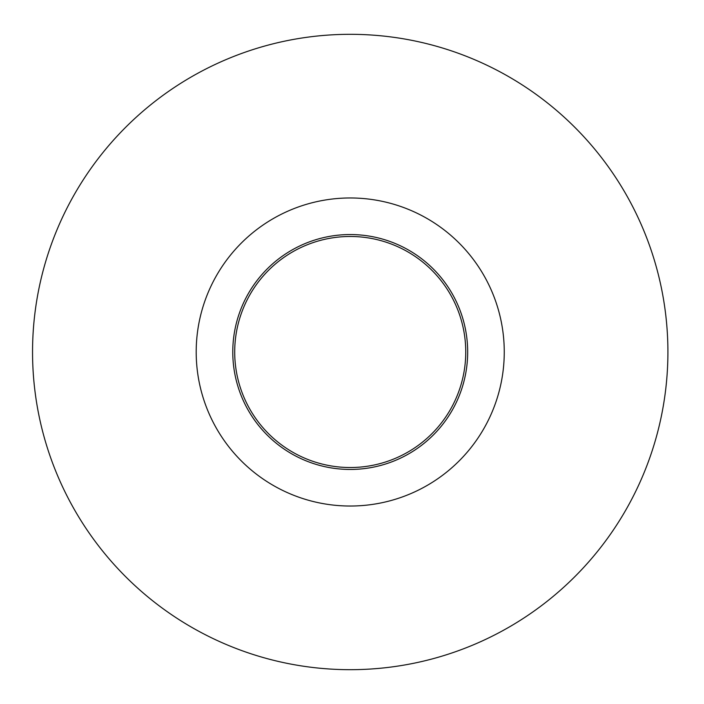 <?xml version="1.0" encoding="UTF-8"?>
<svg xmlns="http://www.w3.org/2000/svg" width="704" height="704" viewBox="0 0 704 704"><rect width="100%" height="100%" fill="white"/><g stroke="black" fill="none" stroke-linecap="round" stroke-linejoin="round"><path stroke-width="1.06" d="M504.258 352A154.026 154.026 0 0 0 273.214 218.61A154.026 154.026 0 0 0 273.214 485.39A154.026 154.026 0 0 0 504.258 352M667.911 352A317.689 317.689 0 0 0 191.382 76.877A317.689 317.689 0 0 0 191.382 627.123A317.689 317.689 0 0 0 667.911 352M467.676 352A117.445 117.445 0 0 0 291.5 250.29A117.445 117.445 0 0 0 291.5 453.71A117.445 117.445 0 0 0 467.676 352M465.749 352A115.526 115.526 0 0 0 292.468 251.953A115.526 115.526 0 0 0 292.468 452.047A115.526 115.526 0 0 0 465.749 352"/></g></svg>
